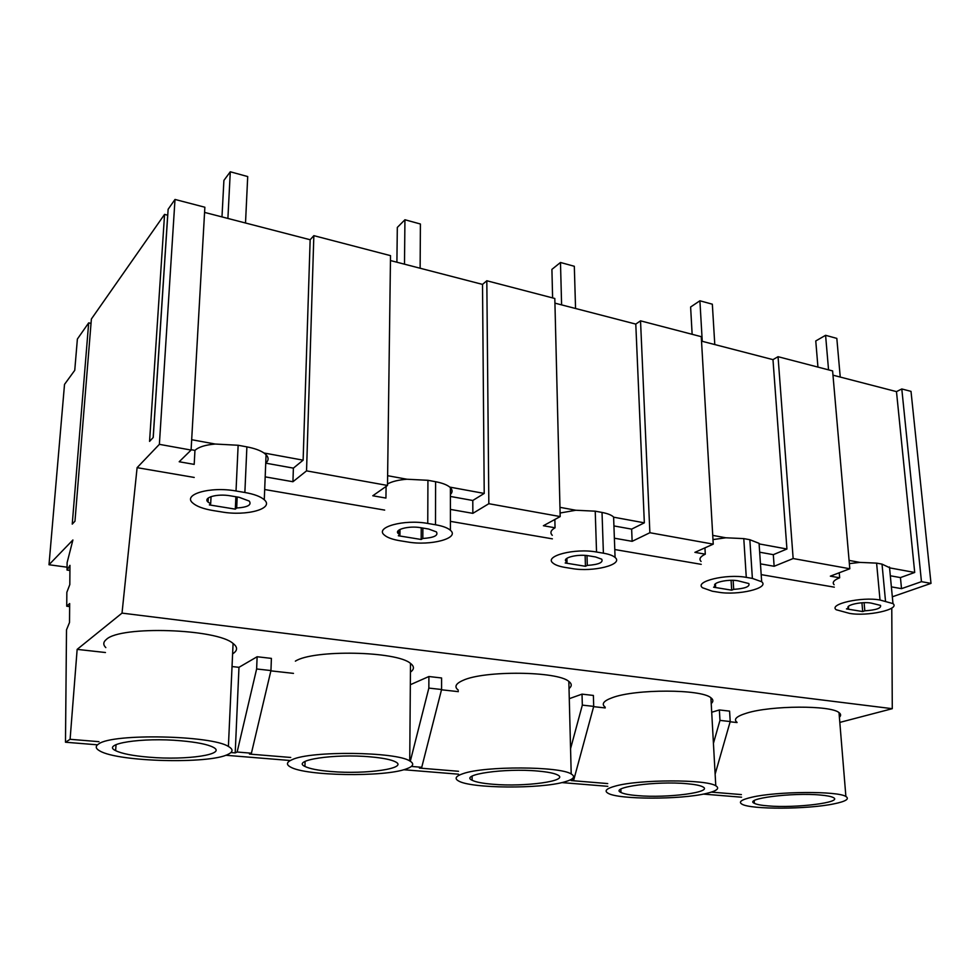 <?xml version="1.0" encoding="UTF-8"?>
<svg xmlns="http://www.w3.org/2000/svg" width="980" height="980" viewBox="0 0 980 980"><rect width="100%" height="100%" fill="white"/><g stroke="black" fill="none" stroke-linecap="round" stroke-linejoin="round"><path stroke-width="1.47" d="M77.151 649.373L70.095 739.3L65.489 742.228L66.505 629.834L69.519 622.471L69.666 603.533L66.726 606.216L66.848 592.3L69.813 584.57L69.96 565.362L67.044 570.054L67.118 562.63L72.9 539.98L49 564.737L64.521 384.38L74.75 370.318L77.383 339.031L88.678 322.873L72.238 524.116L74.97 521.201L91.385 319.002L164.567 214.375L149.56 441.392L153.223 437.472L168.131 209.279L175.004 199.442L159.373 444.344L137.102 467.656L122.022 613.113L77.151 649.373L105.448 652.521M70.095 739.3L98.992 741.676M122.022 613.113L892.278 708.687L839.811 722.407M232.603 653.868C237.711 650.647 237.871 647.18 233.081 643.48C217.107 628.78 120.491 625.424 106.404 639.401C103.145 642.035 102.949 644.767 105.816 647.596M232.027 666.547L238.973 667.319L257.127 656.747L271.399 658.389L270.946 670.565L251.419 753.204L249.459 754.073L290.742 757.467M270.884 670.859L293.473 673.37M410.436 672.121C414.381 669.291 414.405 666.388 410.498 663.411C397.084 651.136 313.686 649.348 295.372 661.145M410.338 684.714L428.897 676.519L441.588 677.976L441.576 689.504L421.743 767.291L419.428 768.075L458.518 771.285M441.502 689.785L458.334 691.647M569.025 688.56C572.026 686.172 571.965 683.795 568.841 681.431C557.534 671.104 484.047 670.332 462.903 680.426C455.59 683.66 454.059 686.894 458.322 690.153M569.282 698.679L582.022 694.134L593.378 695.445L593.709 706.384L573.766 779.86L571.168 780.57L607.723 783.571M593.635 706.654L605.224 707.94M711.223 703.542C713.514 701.558 713.403 699.634 710.904 697.772C701.337 689.014 635.469 688.879 612.451 697.638C603.558 700.847 601.132 704.032 605.199 707.168M711.713 712.252L719.369 709.949L729.586 711.125L730.21 721.537L715.13 774.139M730.137 721.782L737.034 722.554M839.395 717.274C841.134 715.645 841.012 714.089 839.015 712.619C830.856 705.135 771.003 705.416 746.772 713.097C736.47 716.258 733.212 719.32 737.021 722.321M65.489 742.228L97.461 744.825M225.78 755.261L290.325 760.517M403.711 769.729L458.518 774.188M561.859 782.591L607.821 786.327M703.358 794.094L741.554 797.206M711.37 792.11L741.395 794.584M570.862 779.615L573.766 779.86M411.38 766.433L421.743 767.291M230.913 752.542L235.212 752.897L237.136 752.015L251.419 753.204M98.833 743.845C95.097 746.16 95.44 748.536 99.874 750.974C118.237 761.975 209.389 764.192 227.96 754.38C233.216 751.917 233.363 749.284 228.401 746.466C211.913 735.38 112.97 733.175 98.833 743.845M891.776 608.066L892.278 708.687M137.102 467.656L194.224 477.444M264.674 489.522L384.675 510.09M450.408 521.36L552.377 538.841M614.779 549.535L701.239 564.345M761.178 574.623L834.323 587.167M235.212 752.897L238.973 667.319M257.127 656.747L256.625 668.973L237.136 752.015M256.625 668.973L270.946 670.565M760.456 563.868L774.139 566.281L773.318 554.668L786.928 549.008L772.975 359.635L778.047 356.696L832.608 370.918L849.807 568.755L830.354 576.154L839.664 577.784C833.821 580.16 831.971 582.463 834.115 584.729M891.384 586.873L901.527 588.649L900.436 577.588L914.708 572.467L896.48 391.62L832.988 375.181M896.48 391.62L901.796 388.962L911.008 391.363L931 583.382L892.327 596.796M91.03 323.376L88.678 322.873M167.739 215.245L164.567 214.375M175.004 199.442L204.869 207.233L191.088 450.065L179.193 461.752L194.187 464.385L194.959 450.384C198.511 447.027 205.273 444.908 215.245 444.038L191.676 439.714M265.188 476.856L292.934 481.731L293.388 468.134L303.126 460.171L310.158 239.745L204.575 212.403M310.158 239.745L313.845 235.653L390.518 255.645L387.492 485.455L372.78 495.77L385.936 498.073L386.096 486.435M450.408 509.404L472.85 513.349L472.789 500.486L484.218 493.43L482.515 284.396L390.444 260.545M482.515 284.396L486.815 280.758L554.815 298.483L560.193 516.57L543.398 525.733L555.048 527.791C550.736 530.278 549.817 532.802 552.291 535.325M614.374 538.204L632.137 541.327L631.647 529.127L644.338 522.83L635.787 324.098L554.937 303.151M635.787 324.098L640.528 320.84L701.264 336.679L713.244 544.145L694.906 552.352L705.294 554.178C700.161 556.628 698.752 559.053 701.08 561.454M772.975 359.635L701.521 341.126M49 564.737L67.069 567.2M66.726 606.216L69.641 606.583M67.044 570.054L69.923 570.446M901.527 588.649L921.47 581.667L931 583.382M774.139 566.281L793.151 558.539L849.807 568.755M632.137 541.327L649.875 532.728L713.244 544.145M472.85 513.349L488.836 503.708L560.193 516.57M292.934 481.731L306.544 470.866L387.492 485.455M159.373 444.344L191.088 450.065M167.69 215.171L153.162 437.546M149.291 757.209C186.764 760.468 227.666 754.404 213.15 747.226C207.515 744.359 196.821 742.215 181.055 740.794C142.161 737.168 100.609 743.734 115.628 750.643C121.79 753.669 133.011 755.862 149.291 757.209M303.126 460.171L263.988 452.993C260.055 450.335 254.359 448.301 246.887 446.88L238.14 445.263L215.245 444.038M306.544 470.866L313.845 235.653M265.727 463.148L293.388 468.134M265.739 463.099C268.753 460.478 268.875 457.685 266.07 454.708L263.988 452.993M221.713 511.94C246.617 516.387 274.755 508.62 264.269 499.763C260.656 496.566 254.188 494.141 244.865 492.487L236.021 490.992C210.394 486.227 182.109 494.398 192.803 503.046C196.649 506.415 203.424 508.914 213.113 510.555L221.713 511.94M191.112 449.698L194.959 450.384M235.31 509.147L236.682 508.008C247.707 507.26 251.897 504.957 249.263 501.086L239.132 497.301L230.349 495.831C217.156 493.406 202.542 497.583 208.054 502.091L210.675 503.757L209.365 504.908L235.31 509.147L235.886 496.762M236.682 508.008L237.185 496.983M210.675 503.757L211.055 496.615M719.369 709.949L719.969 720.398L730.21 721.537M719.969 720.398L713.428 743.318M752.04 797.181C741.505 799.594 738.148 801.922 741.97 804.164C750.68 809.627 807.348 809.431 833.87 803.87C845.789 801.42 849.795 798.957 845.887 796.483C837.765 790.872 776.834 791.313 752.04 797.181M921.47 581.667L901.796 388.962M768.002 805.891C795.295 808.39 843.78 802.399 833.233 797.524C831.126 796.434 826.851 795.601 820.395 795.037C792.195 792.318 743.146 798.712 754.38 803.343C756.646 804.494 761.178 805.352 768.002 805.891M793.151 558.539L778.047 356.696M914.708 572.467L890.195 567.971L882.024 564.125L876.598 563.12L859.864 562.398L849.084 560.413M889.803 570.397L889.571 567.849M890.318 575.774L900.436 577.588M849.489 613.37C867.227 616.69 900.62 609.376 892.976 603.607L880.016 600.017C861.812 596.514 828.259 604.158 836.197 609.744L849.489 613.37M859.864 562.398L849.366 563.623M839.248 572.773L839.664 577.784M862.706 611.557L864.813 610.822C876.169 610.038 881.412 608.237 880.542 605.395L871.171 603.092C861.8 601.304 844.454 605.224 848.521 608.139L846.463 608.899L862.706 611.557L861.922 602.786M864.813 610.822L864.091 602.688M848.558 608.163L848.411 606.449M428.897 676.519L428.848 688.095L441.576 689.504M428.848 688.095L410.302 761.252M292.199 759.635C286.552 762.06 285.964 764.523 290.435 766.997C305.454 776.099 384.234 777.299 406.247 768.945C413.45 766.409 414.613 763.739 409.738 760.933C396.043 751.685 310.807 750.631 292.199 759.635M331.203 771.53C365.859 774.58 408.942 768.394 395.467 761.84C391.143 759.623 382.812 757.969 370.489 756.866C334.56 753.485 290.901 760.162 304.927 766.446C309.619 768.773 318.377 770.476 331.203 771.53M488.836 503.708L486.815 280.758M450.396 496.444L472.789 500.486M450.396 494.508C452.625 492.254 452.625 489.976 450.396 487.673L449.759 487.097C446.88 484.757 442.164 482.969 435.61 481.719L427.929 480.298L406.945 479.232C398.517 479.894 392.037 481.474 387.517 483.961M407.558 541.965C430.465 546.105 460.171 538.277 450.42 530.29C447.676 527.865 442.703 526.027 435.5 524.766L427.758 523.442C404.201 519.033 374.36 527.265 384.344 535.043C387.259 537.591 392.478 539.49 399.975 540.74L407.558 541.965M406.945 479.232L387.627 475.692M484.218 493.43L449.759 487.097M421.18 539.478L422.821 538.486C434.054 537.702 438.575 535.496 436.382 531.883L428.591 529.016L420.886 527.73C408.758 525.476 393.335 529.678 398.48 533.745L399.95 534.737L398.333 535.754L421.18 539.478L421.241 527.779M422.821 538.486L422.87 528.061M399.95 534.737L399.999 529.433M582.022 694.134L582.328 705.122L593.709 706.384M582.328 705.122L570.556 748.671M463.209 773.6C455.749 776.062 454.193 778.524 458.542 780.962C470.951 788.569 540.421 789.096 564.676 781.881C573.655 779.345 575.824 776.711 571.205 773.967C559.764 766.213 484.782 765.882 463.209 773.6M492.94 784.257C524.949 787.111 570.066 780.913 557.632 774.96C554.264 773.232 547.698 771.934 537.898 771.064C504.749 767.916 459.081 774.58 472.127 780.264C475.753 782.089 482.687 783.424 492.94 784.257M649.875 532.728L640.528 320.84M613.921 525.929L631.647 529.127M613.799 522.487L613.602 517.036C611.483 515.039 607.625 513.508 602.026 512.442L595.227 511.18L575.86 510.249L560.107 513.005M571.904 568.523C592.949 572.369 624.076 564.615 615.073 557.449C612.941 555.599 609.058 554.166 603.398 553.186L596.538 552.022C574.929 547.93 543.655 556.064 552.928 563.035C555.17 564.982 559.262 566.452 565.178 567.432L571.904 568.523M554.851 519.486L555.048 527.791M575.86 510.249L559.972 507.334M644.338 522.83L613.602 517.183M585.452 566.293L587.302 565.399C598.633 564.602 603.447 562.532 601.72 559.188L595.62 556.971L588.796 555.832C577.673 553.737 561.503 557.902 566.281 561.54L567.016 562.079L565.191 562.986L585.452 566.293L585.121 555.403M587.302 565.399L586.996 555.574M567.016 562.079L566.918 558.294M615.526 786.034C606.424 788.496 603.937 790.897 608.053 793.249C618.392 799.668 680.708 799.754 706.372 793.457C716.931 790.958 720.067 788.386 715.78 785.776C706.176 779.198 639.046 779.345 615.526 786.034M637.698 795.638C667.245 798.32 714.175 792.195 702.721 786.805C700.075 785.433 694.808 784.404 686.907 783.706C656.343 780.791 608.862 787.344 620.965 792.477C623.807 793.91 629.38 794.976 637.698 795.638M759.672 552.206L773.318 554.668M759.353 547.636L759.071 543.337L749.847 539.723L743.783 538.608L725.825 537.787L712.975 539.588M718.291 592.177C737.597 595.742 769.962 588.184 761.668 581.753L752.383 578.408L746.282 577.367C726.45 573.594 693.938 581.508 702.513 587.755L712.276 591.21L718.291 592.177M704.939 547.869L705.294 554.178M725.825 537.787L712.742 535.386M786.928 549.008L759.108 543.9M731.692 590.168L733.689 589.36C745.057 588.576 750.117 586.628 748.83 583.541L737.903 580.785C727.687 578.849 710.88 582.904 715.29 586.163L713.599 587.216L731.692 590.168L731.08 580.319M733.689 589.36L733.138 580.344M715.584 586.395L715.437 583.798M221.982 216.911L223.906 180.406L230.288 171.782L227.899 218.442M245.514 222.999L247.707 176.559L230.288 171.782M396.9 262.224L397.317 227.434L404.936 219.753L404.495 264.184M420.126 268.238L420.408 224.004L404.936 219.753M552.61 297.908L551.912 269.378L560.487 262.481L561.601 304.878M575.554 308.492L574.317 266.278L560.487 262.481M692.137 334.29L690.618 307.01L699.904 300.786L702.256 341.322M714.788 344.568L712.338 304.192L699.904 300.786M817.945 367.096L815.764 340.954L825.589 335.307L828.553 369.864M840.24 377.055L836.822 338.394L825.589 335.307M246.887 446.88L244.865 492.487M238.14 445.263L236.021 490.992M882.024 564.125L885.491 600.936M876.598 563.12L880.016 600.017M435.61 481.719L435.5 524.766M427.929 480.298L427.758 523.442M602.026 512.442L603.398 553.186M595.227 511.18L596.538 552.022M749.847 539.723L752.383 578.408M743.783 538.608L746.282 577.367M233.081 643.48L228.401 746.466M266.07 454.708L264.269 499.763M116.044 744.616L115.628 750.643M208.275 497.999L208.054 502.091M839.015 712.619L845.887 796.483M889.485 567.004L892.976 603.607M754.208 800.66L754.38 803.343M848.386 606.485L848.521 608.139M410.498 663.411L409.738 760.933M450.396 487.673L450.42 530.29M305.074 761.399L304.927 766.446M398.517 530.401L398.48 533.745M568.841 681.431L571.205 773.967M613.602 517.036L615.073 557.449M472.103 776.148L472.127 780.264M566.207 558.882L566.281 561.54M710.904 697.772L715.78 785.776M759.071 543.337L761.668 581.753M620.842 789.145L620.965 792.477M715.167 584.056L715.29 586.163"/></g></svg>
